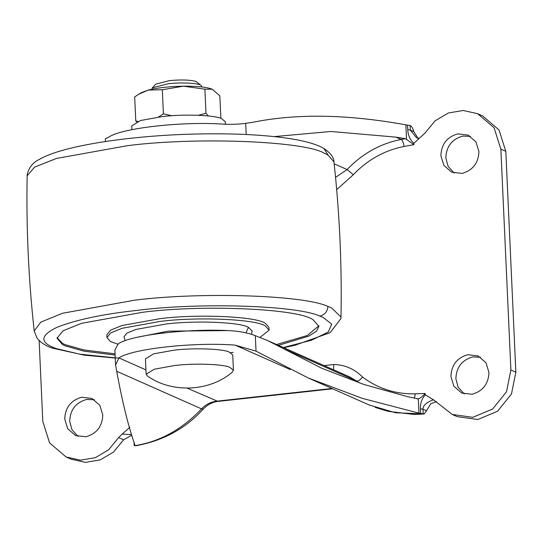 <?xml version="1.0" encoding="UTF-8"?>
<svg xmlns="http://www.w3.org/2000/svg" width="543" height="543" viewBox="0 0 543 543"><rect width="100%" height="100%" fill="white"/><g stroke="black" fill="none" stroke-linecap="round" stroke-linejoin="round"><path stroke-width="0.81" d="M278.423 345.348L308.655 336.151L316.501 331.182L318.917 326.384L313.379 320.051C300.679 308.831 204.609 304.223 142.694 312.266L81.559 323.309L63.022 330.789L57.029 338.275L62.567 344.608L65.106 345.857L84.124 351.206L115.13 355.061M230.694 352.665L233.259 352.393M57.049 337.658L62.513 343.38L65.045 344.629L84.063 349.984L115.075 353.832M276.536 344.513L307.358 335.486L318.85 325.773M259.995 337.4L269.104 330.178L268.982 327.422L265.554 323.499C257.687 316.555 198.215 313.705 159.886 318.68L122.039 325.515L110.568 330.151L106.856 334.78L106.985 337.542L110.412 341.459L117.729 344.194M269.104 330.178L265.676 326.262C257.816 319.318 198.344 316.46 160.015 321.442L122.168 328.277L110.691 332.907L106.985 337.542M251.524 334.4L252.115 330.952L248.436 327.368C240.59 322.148 194.957 320.282 165.886 324.042L135.974 329.445L126.906 333.11L123.974 336.769L125.162 340.671M461.971 173.421L451.688 172.192L443.848 165.364L440.889 155.739C441.337 144.248 446.984 136.958 457.837 133.877L468.12 135.098L475.96 141.933L478.919 151.551C478.471 163.049 472.824 170.339 461.971 173.421M454.253 173.102L448.118 166.362L445.851 157.938C446.298 146.44 451.946 139.157 462.799 136.069L470.516 136.395M85.828 436.782L75.545 435.554L67.705 428.726L64.753 419.101C65.194 407.61 70.848 400.32 81.701 397.238L91.984 398.46L99.824 405.295L102.783 414.913C102.335 426.411 96.681 433.701 85.828 436.782M78.111 436.463L71.975 429.73L69.708 421.3C70.156 409.809 75.81 402.519 86.663 399.438L94.38 399.757M471.996 394.266L461.713 393.044L453.873 386.209L450.921 376.591C451.362 365.093 457.016 357.803 467.869 354.722L478.152 355.95L485.992 362.778L488.951 372.403C488.503 383.894 482.849 391.184 471.996 394.266M464.279 393.946L458.143 387.213L455.876 378.783C456.324 367.292 461.978 360.002 472.831 356.921L480.548 357.24M267.651 340.576L282.842 348.348L356.717 381.077L349.461 376.822L267.651 340.576L255.325 335.676C249.515 333.388 242.558 331.841 234.474 331.013C193.668 327.789 131.189 334.664 118.293 343.807L114.892 349.882L115.584 365.052L116.697 371.283C122.338 402.01 128.345 426.391 134.725 444.432L134.542 445.599L134.725 444.432M255.325 335.676L256.031 351.158L235.119 345.124C194.306 341.9 131.834 348.776 118.937 357.918L115.584 365.052M256.031 351.158L308.152 377.935L369.097 404.942L395.467 412.761L423.357 413.888L418.945 413.142L362.337 398.379L308.152 377.935M324.09 365.582L333.809 364.509C344.873 364.787 354.436 368.941 362.5 376.978C378.05 388.673 395.643 394.293 415.28 393.824L425.203 393.499C422.481 396.485 420.18 398.284 418.3 398.895L407.732 396.709L363.858 384.451L321.904 368.33L282.842 348.348M418.945 413.142L418.3 398.895L417.207 398.895M274.371 136.585L330.938 131.487L395.949 137.135L401.189 139.456L405.39 138.669L413.902 144.635L404.053 146.481C384.566 150.323 367.652 159.737 353.317 174.724L336.68 189.663M406.503 139.103L405.859 124.856C347.615 114.268 296.648 113.406 252.97 122.27L245.687 123.322L246.189 134.481M405.39 138.669L395.949 137.135M109.157 136.917L106.123 138.438M105.43 138.764L108.905 137.067C121.802 127.931 184.281 121.048 225.087 124.279C233.252 124.462 240.121 124.143 245.687 123.322M335.554 177.364L347.113 169.559C362.398 153.581 380.419 143.549 401.189 139.456C402.533 140.42 403.49 142.761 404.053 146.481M405.859 124.856L410.108 125.494L410.318 130.076L416.596 137.895L419.21 138.363M418.062 138.356L413.834 131.63C412.823 128.27 411.635 126.247 410.264 125.562L410.108 125.494M135.675 445.783L134.542 445.599M134.698 445.667C159.717 441.764 182 429.499 201.541 408.879C205.79 404.467 210.813 401.901 216.603 401.189L331.97 388.489M423.357 413.888L424.131 414.031L426.513 410.793L430.762 403.68L436.538 401.671M452.231 414.445L472.797 417.323L492.61 409.049L506.517 391.768L510.888 369.987L515.85 372.179L511.479 393.967L497.571 411.248L477.752 419.522L457.192 416.637L452.231 414.445L433.457 399.804C435.031 399.37 422.719 402.614 422.997 409.239L423.201 413.82M515.85 372.179L505.818 151.334L499.024 129.953L482.564 115.897L477.602 113.697L494.069 127.754L500.863 149.135L505.818 151.334M66.063 456.955L80.473 460.179L95.31 457.681L108.62 449.801L118.645 437.583L123.6 439.776L113.582 452L100.272 459.88L85.427 462.371L71.024 459.154L66.063 456.955L49.603 442.905L42.809 421.517L39.13 340.563M123.6 439.776L131.671 435.269M131.284 434.631L122.168 434.074L129.825 427.327M420.649 413.359L420.438 408.784C420.133 403.53 421.741 398.867 425.264 394.795L433.457 399.804M477.602 113.697L463.199 110.48L448.362 112.978L435.045 120.858L425.026 133.076L413.847 143.332C409.979 139.714 407.949 135.146 407.766 129.621L407.555 125.046M510.888 369.987L500.863 149.135M118.645 437.583L122.168 434.074M229.743 367.292L233.436 370.224L232.302 372.104C209.836 391.72 171.588 393.458 147.431 375.96L146.135 374.188L154.314 369.199L174.69 365.514C193.288 363.138 222.766 364.014 229.743 367.292M146.135 374.188L145.443 358.848L153.615 353.86L173.998 350.181C192.595 347.798 222.067 348.674 229.051 351.959L232.737 354.884L233.436 370.224M151.945 89.215L152.298 87.857L155.814 84.131L169.362 80.629C180.894 79.549 189.758 79.821 195.948 81.436L201.351 85.631L201.826 86.948M195.948 81.436L201.351 85.631M152.298 87.857L168.235 83.731C178.749 82.414 195.46 82.896 199.695 84.749M131.908 129.682L131.739 125.874L140.494 120.526L162.33 116.582C182.258 114.037 213.84 114.973 221.32 118.489L225.27 121.625L225.393 124.299M136.517 121.897L135.777 121.014L137.942 121.354M162.323 89.744L148.354 90.043C157.769 87.742 169.47 86.452 183.459 86.181L162.323 89.744L163.416 113.84L171.785 115.74M138.832 94.183L141.513 92.575L148.354 90.043L138.832 94.183L134.684 96.919L135.777 121.014M183.459 86.181C197.279 86.093 206.863 87.104 212.218 89.215L204.894 89.188L183.459 86.181M220.858 118.326L219.834 95.806L212.218 89.215M204.894 89.188L205.994 113.29L208.383 115.978M198.378 115.279L205.994 113.29M158.481 117.044L163.416 113.84M323.886 148.504L328.108 155.149L324.517 153.33C304.711 140.99 196.369 136.782 127.517 145.673L56.424 158.454L34.596 167.122L27.15 175.83L27.286 174.133C29.125 167.285 33.042 162.432 39.042 159.588C55.712 149.549 95.425 141.58 140.359 137.291C172.688 134.196 205.695 133.164 239.368 134.196C284.125 136.015 311.315 141.058 323.886 148.504C330.524 152.922 333.877 157.389 333.952 161.895L328.108 155.149M333.952 161.895C339.619 213.467 341.968 265.188 340.997 317.058L331.535 307.854L327.924 306.415C303.259 294.903 199.804 291.863 134.535 300.198L62.377 313.297L40.786 322.155L34.195 330.986L37.094 338.235C41.105 342.918 46.257 346.23 52.569 348.172L56.173 348.572L79.509 354.117L115.259 357.851M327.924 306.415C327.388 311.743 324.673 314.967 319.773 316.087C296.614 305.275 199.451 302.417 138.153 310.25C103.475 313.976 76.475 319.637 57.151 327.246C41.058 334.97 39.605 341.628 52.78 347.215L56.173 348.572M283.331 347.527L311.478 340.217L328.284 332.044L331.678 324.137L323.166 317.445L319.773 316.087M115.381 357.857L119.304 358.081M227.218 330.606L168.323 331.135L137.807 337.162M248.436 327.368L245.938 332.845M334.162 163.816L347.113 169.559L353.317 174.724M118.937 357.918L145.945 369.885M187.192 388.157L217.94 401.42C212.605 401.99 207.697 404.549 203.204 409.089L201.541 408.879L116.697 371.283M359.127 382.863L356.717 381.077C358.244 381.356 360.172 379.991 362.5 376.978M235.119 345.124L290.288 369.573M134.386 443.468L134.447 444.873M420.438 408.784L422.997 409.239L426.513 410.793M413.834 131.63L410.318 130.076L407.766 129.621M333.809 364.509L333.524 369.763M414.377 398.243L415.28 393.824M425.203 393.499L425.264 394.795M413.847 143.332L413.902 144.635M27.15 175.83C26.186 227.7 28.535 279.421 34.195 330.986M340.997 317.058L340.882 318.646L330.117 332.689L294.964 345.273L283.745 347.703M115.265 358.054L84.328 355.156L52.569 348.172M105.43 141.526L105.308 138.737M134.155 445.24L134.033 442.45M203.204 409.089C185.597 428.603 163.043 440.841 135.546 445.803M332.649 388.795L217.94 401.42M424.008 414.037L413.793 414.424L388.191 411.356L375.267 407.44"/></g></svg>
